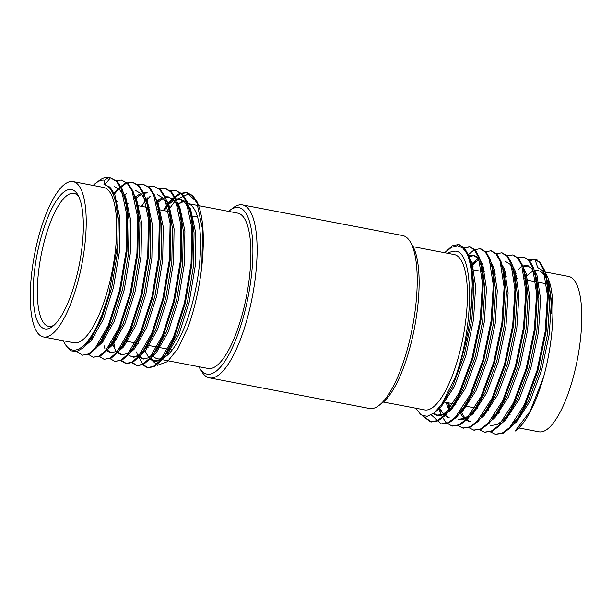 <?xml version="1.0" encoding="UTF-8"?>
<svg xmlns="http://www.w3.org/2000/svg" width="612" height="612" viewBox="0 0 612 612"><rect width="100%" height="100%" fill="white"/><g stroke="black" fill="none" stroke-linecap="round" stroke-linejoin="round"><path stroke-width="0.92" d="M178.1 204.339A82.008 25.061 100.8 0 1 183.478 201.034M149.565 358.234L157.521 365.265L167.512 361.646L178.253 348.052L188.45 326.227C194.807 308.035 199.26 288.099 201.822 266.411C204.806 237.494 203.276 216.059 197.248 202.121L188.083 194.134L176.409 199.726M157.735 358.831L208.049 368.462A79.078 24.166 100.8 0 0 246.651 295.344A79.078 24.166 100.8 0 0 237.777 213.129L187.463 203.498A79.078 24.166 100.8 0 1 196.391 285.406A79.078 24.166 100.8 0 1 157.919 358.862A79.078 24.166 100.8 0 1 157.735 358.831A79.078 24.166 100.8 0 1 152.602 355.626M148.196 347.211A79.078 24.166 100.8 0 1 147.599 345.267L157.85 347.233M178.712 206.42A79.078 24.166 100.8 0 1 179.27 205.992M178.046 204.163L185.857 200.507M169.096 209.151L174.917 201.31M93.146 185.444A86.414 26.408 100.8 0 1 95.801 183.141L99.113 180.632A89.673 27.402 100.8 0 1 108.439 177.587L110.588 177.993L116.448 181.328L121.222 188.764L126.783 214.919L126.11 251.257L119.47 290.623L108.347 325.232L95.09 348.282L88.526 353.927L82.482 355.212L76.768 351.495M115.699 180.617L121.413 180.066L127.273 183.401L132.047 190.837L137.616 216.992L136.935 253.33L130.295 292.689L119.172 327.305L105.914 350.347L99.351 356L93.108 357.255L88.09 354.157M113.182 194.256L117.856 188.741L125.192 183.24L132.016 182.101L138.098 185.474L142.871 192.91L148.441 219.065L147.76 255.403L141.12 294.762L129.996 329.378L116.739 352.42L110.183 358.066L104.132 359.359L98.915 356.23M92.328 339.201L91.991 337.105M124.481 195.695L126.317 193.415M137.83 184.595L143.063 184.212L148.923 187.547L153.696 194.983L159.265 221.139L158.585 257.476L151.944 296.835L140.821 331.452L127.564 354.493L121.008 360.139L114.957 361.432L110.114 358.709M104.927 348.786L104.078 345.726M103.153 341.274L102.816 339.178M102.732 338.643L102.548 337.258M135.313 197.768L135.734 197.225M148.173 186.836L153.887 186.285L159.747 189.621L164.521 197.056L170.09 223.204L169.409 259.549L162.777 298.908L151.646 333.525L138.388 356.567L131.832 362.212L125.781 363.505L120.939 360.782M113.977 343.347L113.373 339.331M141.678 206.359L145.618 200.529M146.138 199.841L147.966 197.561M159.48 188.741L164.712 188.358L170.572 191.686L175.353 199.13L180.915 225.277L180.234 261.622L173.601 300.982L162.471 335.598L149.221 358.64L142.657 364.285L136.606 365.578L131.389 362.442M124.802 345.42L124.465 343.317M124.389 342.781L124.198 341.404M156.963 201.914L158.791 199.634M170.304 190.814L175.537 190.424L181.397 193.759L186.178 201.203L191.74 227.35L191.059 263.695L184.426 303.055L173.303 337.671L160.046 360.713L153.482 366.358L147.431 367.644L142.596 364.92M137.402 354.998L136.56 351.938M135.635 347.494L135.29 345.39M135.214 344.854L135.023 343.477M163.328 210.497L167.267 204.668M167.787 203.987L171.987 199.099L179.316 193.599L186.14 192.459L192.229 195.832L197.003 203.268L202.564 229.423L201.822 266.411M110.367 177.954L104.805 184.694L110.397 187.785L114.804 194.593L119.952 218.522L119.401 251.769L113.396 287.778L103.29 319.449L91.234 340.54L85.504 345.566M109.387 187.792L110.091 187.486M122.033 190.737L125.628 196.666L130.784 220.595L130.226 253.842L124.221 289.851L114.115 321.522L102.059 342.613L96.956 347.256M113.434 194.907L114.475 193.889M132.858 192.811L136.453 198.739L141.609 222.669L141.051 255.915L135.045 291.924L124.94 323.595L112.883 344.678L107.781 349.33M92.259 339.293L91.739 337.449L92.205 339.362M124.052 197.186L125.299 195.962M145.274 197.049L147.278 200.812L152.434 224.742L151.875 257.989L145.87 293.997L135.765 325.668L123.708 346.752L118.606 351.403M111.231 352.864L107.261 349.965M103.084 341.366L102.571 339.522M102.418 338.918L102.181 337.908M135.535 198.594L141.617 194.119M143.828 193.27L147.461 192.895M156.098 199.122L158.103 202.886L163.259 226.815L162.7 260.062L156.703 296.07L146.589 327.741L134.533 348.825L129.43 353.476M122.063 354.937L118.085 352.038M113.909 343.439L113.006 339.981M146.36 200.667L146.957 200.109M166.931 201.195L168.927 204.951L174.083 228.88L173.525 262.127L167.527 298.143L157.414 329.814L145.358 350.898L139.391 356.069L133.714 357.224M124.733 345.512L124.221 343.669M124.068 343.064L123.831 342.054M156.534 203.398L163.274 198.265M165.485 197.416L169.119 197.041M177.755 203.261L179.752 207.024L184.908 230.953L184.35 264.2L178.352 300.217L168.239 331.88L156.182 352.971L151.08 357.622M143.713 359.076L139.735 356.184M135.558 347.585L135.045 345.734M134.938 345.329L134.655 344.128M168.017 204.813L174.099 200.338M176.31 199.481L180.785 199.237L186.178 202.289L190.577 209.097L195.733 233.027L195.182 266.274L189.177 302.282L179.071 333.953L167.007 355.044L161.04 360.216L155.54 361.401L150.56 358.257M146.383 349.659L145.48 346.201M110.588 177.993L117.32 181.496L122.094 188.932L125.093 198.028L127.663 215.087L126.982 251.425L120.342 290.784L109.219 325.4L98.869 344.724L95.962 348.442L89.398 354.096L82.283 355.182M121.413 180.066L128.145 183.569L132.919 191.005L135.918 200.101L138.488 217.161L137.807 253.498L131.167 292.857L120.044 327.474L109.693 346.797L106.786 350.515L100.23 356.161L93.108 357.255M113.526 195.144L118.728 188.909L126.064 183.409L132.888 182.269L138.97 185.643L143.744 193.078L146.75 202.167L149.313 219.234L148.632 255.571L141.999 294.93L130.869 329.547L120.518 348.871L117.611 352.589L111.055 358.234L103.933 359.32M143.063 184.212L149.795 187.708L154.576 195.151L157.575 204.24L160.137 221.299L159.457 257.644L152.824 297.004L141.693 331.62L131.343 350.944L128.444 354.662L121.88 360.307L114.758 361.394M153.887 186.285L160.619 189.781L165.401 197.225L168.399 206.313L170.962 223.372L170.281 259.718L163.649 299.077L152.526 333.693L142.168 353.009L139.268 356.735L132.705 362.38L126.653 363.673L121.444 360.537M146.398 200.812L150.246 196.138M159.87 189.07L165.584 188.519L171.444 191.854L176.225 199.298L179.224 208.386L181.787 225.445L181.106 261.783L174.474 301.15L163.35 335.766L153 355.082L150.093 358.808L143.529 364.454L137.287 365.708L131.894 362.174M175.537 190.431L182.269 193.928L187.05 201.363L190.049 210.459L192.612 227.519L191.931 263.856L185.298 303.223L174.175 337.839L163.825 357.156L160.918 360.881L154.354 366.527L148.112 367.781L143.009 364.591L138.932 357.117M164.207 210.666L167.634 205.525M168.055 204.959L172.859 199.267L180.196 193.767L187.012 192.627L192.704 195.611L197.263 202.121M104.805 184.694L104.346 184.602M115.569 201.348L113.771 195.825A82.008 25.061 -79.2 0 0 104.155 184.564A82.008 25.061 -79.2 0 0 103.964 184.533L104.782 180.203L108.439 177.587M115.936 202.763L118.277 218.201L117.726 251.448L111.721 287.456L101.615 319.127L90.752 338.75M108.684 187.058L109.349 186.828M114.153 186.484L119.547 189.536L123.945 196.345L126.76 204.829L129.101 220.274L128.551 253.521L122.545 289.53L112.44 321.201L102.931 339.01L98.869 344.724M100.949 341.611L97.515 345.222M112.86 193.507L113.847 192.635M134.495 197.798L136.713 203.697M135.918 200.101L137.585 206.902L139.926 222.347L139.375 255.594L133.37 291.603L123.264 323.274L113.755 341.083L109.693 346.797M111.774 343.684L108.347 347.287M91.127 340.662L90.599 339.056M123.639 195.626L124.672 194.708M135.81 190.623L141.204 193.683L145.602 200.491L147.538 205.77M146.75 202.167L148.41 208.975L150.751 224.42L150.2 257.667L144.195 293.676L134.089 325.347L124.58 343.156L120.518 348.871M122.599 345.749L116.066 351.602L110.565 352.787L106.603 350.73M101.952 342.728L101.056 339.844M135.122 197.11L140.89 193.377M143.552 192.642L146.628 192.696M156.144 201.945L159.235 211.048L161.583 226.494L161.025 259.74L155.02 295.749L144.914 327.42L135.405 345.229L131.343 350.944M133.424 347.823L126.891 353.675L121.39 354.861L117.428 352.803M116.234 351.502L112.937 345.252L111.889 341.909M157.46 194.769L162.853 197.821L167.252 204.63L170.06 213.121L172.408 228.559L171.85 261.814L165.844 297.822L155.739 329.493L146.23 347.302L143.682 350.577L137.715 355.748L132.215 356.934L128.252 354.876M123.601 346.874L123.081 345.267M123.02 345.076L122.714 343.982M156.114 201.845L162.54 197.523M165.202 196.789L168.285 196.842L173.678 199.895L178.077 206.703L180.02 211.989M179.224 208.386L180.892 215.195L183.233 230.632L182.674 263.879L176.677 299.895L166.563 331.559L157.055 349.375L153 355.082M155.081 351.969L148.54 357.821L143.04 359.007L139.077 356.949M134.426 348.947L133.538 346.055M167.596 203.322L173.372 199.596M176.026 198.862L179.109 198.915L184.503 201.968L188.901 208.776L191.717 217.268L194.058 232.705L193.499 265.952L187.501 301.961L177.388 333.632L167.887 351.441L165.332 354.723L159.365 359.894L153.864 361.08L149.902 359.022M148.716 357.722L145.419 351.472L144.363 348.129M115.829 202.35L118.223 220.756L117.795 243.63L108.982 294.012L99.855 321.101L89.321 340.853L82.781 348.167L76.554 351.548L70.954 350.821L66.28 345.91M108.982 294.012A86.414 26.408 100.8 0 1 65.025 343.906A86.414 26.408 100.8 0 1 63.411 340.777M95.801 183.141A86.414 26.408 100.8 0 1 104.782 180.203M73.111 181.611L103.604 187.448A79.078 24.166 100.8 0 1 112.47 269.655A79.078 24.166 100.8 0 1 73.876 342.781L43.376 336.944A79.078 24.166 100.8 0 1 34.394 255.342A79.078 24.166 100.8 0 1 73.111 181.611A79.078 24.166 100.8 0 1 81.977 263.818A79.078 24.166 100.8 0 1 43.376 336.944M36.85 255.747A70.923 21.672 100.8 0 1 77.701 194.608A70.923 21.672 100.8 0 1 79.529 263.351A70.923 21.672 100.8 0 1 52.448 326.556A70.923 21.672 100.8 0 1 36.85 255.747M54.139 325.133A67.664 20.678 100.8 0 1 48.731 326.341A67.664 20.678 100.8 0 1 48.57 326.318A67.664 20.678 100.8 0 1 40.889 256.489A67.664 20.678 100.8 0 1 74.014 193.407A67.664 20.678 100.8 0 1 78.749 196.567M228.605 211.377A84.785 25.911 100.8 0 1 229.844 210.367A84.785 25.911 100.8 0 1 248.365 295.665A84.785 25.911 100.8 0 1 199.65 368.095A84.785 25.911 100.8 0 1 198.869 366.703M229.844 210.367L233.157 207.858A88.044 26.905 100.8 0 1 242.513 204.905A88.044 26.905 100.8 0 1 252.389 296.438A88.044 26.905 100.8 0 1 209.411 377.856A88.044 26.905 100.8 0 1 201.807 371.652L199.65 368.095M209.411 377.856L369.51 408.495A88.044 26.905 -79.2 0 0 378.866 405.542A88.044 26.905 -79.2 0 0 412.618 326.41A88.044 26.905 -79.2 0 0 410.216 241.748A88.044 26.905 -79.2 0 0 402.612 235.551L242.513 204.905M378.866 405.542L382.186 403.033A84.785 25.911 -79.2 0 0 414.684 326.831A84.785 25.911 -79.2 0 0 412.373 245.305L410.216 241.748M383.426 402.03L424.56 409.902A79.078 24.166 -79.2 0 0 463.276 336.179A79.078 24.166 -79.2 0 0 454.295 254.577L413.154 246.697M447.77 253.322A82.008 25.061 100.8 0 1 452.689 251.586C473.994 244.624 475.325 323.258 455.282 377.298C462.152 359.206 467.124 339.369 470.2 317.781C473.68 288.956 472.655 267.62 467.132 253.781L462.703 247.929L457.378 245.741L451.388 247.355L444.955 252.787M415.846 408.235L420.88 414.791L427.084 416.374L434.099 412.924L441.474 404.731L455.282 377.298M545.835 274.933L547.503 281.742L546.126 277.152L542.484 270.489L537.673 267.551L534.957 259.228L540.258 262.449L544.275 269.739L545.835 274.933L548.291 295.596L546.065 331.643L537.879 370.711L525.211 405.029L516.031 420.949L510.408 427.773L503.072 433.273L495.59 434.283M482.944 416.642L482.738 415.869M503.76 275.66L505.55 272.531M523.895 257.117L529.434 260.375L533.45 267.673L535.01 272.86L537.466 293.523L535.24 329.57L527.054 368.638L514.386 402.956L505.206 418.876L499.583 425.7L492.247 431.2L484.765 432.21M472.12 414.569L471.913 413.796M492.935 273.587L493.241 273.036M493.609 272.386L494.726 270.458M513.07 255.043L518.601 258.302L522.625 265.6L524.186 270.787L526.641 291.457L524.415 327.497L516.23 366.565L503.561 400.883L494.381 416.81L488.758 423.626L481.422 429.127L473.94 430.137M461.295 412.496L460.828 410.713M482.111 271.521L482.417 270.971M482.784 270.313L483.901 268.385M502.238 252.978L507.776 256.229L511.8 263.527L513.361 268.714L515.817 289.384L513.59 325.423L505.405 364.492L492.737 398.81L483.557 414.737L477.934 421.561L470.597 427.054L463.116 428.063M450.47 410.423L450.264 409.65M450.08 408.969L448.795 402.926M471.286 269.448L473.076 266.312M491.413 250.905L496.952 254.164L500.968 261.454L502.536 266.641L504.992 287.311L502.766 323.35L494.58 362.419L481.912 396.737L472.732 412.664L467.109 419.488L459.773 424.98L452.291 425.99M439.646 408.357L439.408 407.47M480.588 248.832L486.127 252.09L490.143 259.381L491.704 264.575L494.159 285.238L491.933 321.285L483.755 360.346L471.087 394.663L461.907 410.591L456.277 417.415L448.948 422.915L441.466 423.917M463.307 248.464L470.008 246.797L475.302 250.017L479.318 257.308L480.879 262.502L483.335 283.165L481.108 319.212L472.931 358.272L460.255 392.598L451.082 408.518L445.452 415.341L438.123 420.842L431.299 421.982L423.076 415.984M458.939 244.685L464.477 247.944L468.494 255.235L470.054 260.429L472.51 281.092L470.2 317.781M547.503 281.742L549.737 300.783L547.633 333.739L540.082 369.449L528.431 400.829L520.093 415.242L513.858 422.563M492.767 419.733L492.147 418.493M513.59 274.069L514.287 273.166M514.409 273.013L515.488 271.713M522.763 265.99L527.024 265.509L531.66 268.416L535.791 276.525M535.01 272.86L536.678 279.669L538.912 298.717L536.808 331.666L529.258 367.384L517.607 398.756L509.268 413.169L503.997 419.541L497.258 424.567L490.778 425.569M481.942 417.659L481.705 417.216M502.766 271.996L504.663 269.64M523.115 269.831L525.846 277.596L528.087 296.644L525.983 329.593L518.433 365.31L506.774 396.683L498.443 411.096L492.209 418.417M471.118 415.594L470.88 415.143M491.941 269.923L493.838 267.566M505.374 261.362L510.01 264.269L514.141 272.378M513.361 268.714L515.021 275.522L517.255 294.571L515.159 327.519L507.608 363.237L495.95 394.61L487.619 409.023L481.376 416.344M469.129 421.423L466.245 420.337M464.041 418.669L459.666 412.281M481.116 267.849L481.805 266.947M481.935 266.794L483.013 265.493M501.457 265.692L503.316 270.305M502.536 266.641L504.196 273.449L506.43 292.498L504.334 325.446L496.783 361.164L485.125 392.537L476.794 406.949L471.523 413.329L464.783 418.348L458.304 419.35L460.186 419.71L466.459 418.669L473.198 413.651L486.8 392.858L498.459 361.485L506.009 325.768L508.113 292.819L504.502 269.188L500.333 261.951M449.46 411.448L446.056 402.398M470.475 265.539L472.082 263.543L478.836 257.966M490.633 263.619L492.492 268.232M491.704 264.575L493.371 271.376L495.605 290.425L493.502 323.381L485.959 359.091L474.3 390.464L465.969 404.884L459.727 412.197M447.479 417.277L438.322 408.77M467.973 255.915L472.9 255.15L477.528 258.057L481.667 266.166M480.879 262.502L482.547 269.311L484.781 288.351L482.677 321.308L475.126 357.018L463.475 388.39L455.144 402.811L449.874 409.183L443.126 414.209L436.861 415.242L433.097 413.689M469.251 260.008L471.722 267.237L473.956 286.278L471.852 319.235L464.301 354.945L452.651 386.325L442.858 402.711M537.091 259.916L535.355 259.304M515.48 277.557A89.673 27.402 100.8 0 1 516.643 275.622M523.069 266.863A89.673 27.402 100.8 0 1 524.308 265.531M529.984 261.056A89.673 27.402 100.8 0 1 535.049 259.496M518.571 269.716L520.483 267.184M528.975 259.878L534.284 259.098L539.386 262.28L543.402 269.578L547.419 295.428L545.193 331.475L537.007 370.543L524.339 404.861L509.536 427.604L502.2 433.105L495.376 434.245L490.434 431.911M518.15 257.805L523.459 257.025L528.561 260.207L532.578 267.505L536.594 293.362L534.368 329.401L526.182 368.47L513.514 402.788L498.711 425.531L491.375 431.032L484.551 432.171L479.609 429.846M507.325 255.732L512.634 254.952L517.729 258.142L521.745 265.432L525.769 291.289L523.543 327.328L515.358 366.397L502.689 400.715L487.886 423.466L480.55 428.958L473.726 430.098L468.394 427.436M496.003 253.903L501.611 252.84L506.904 256.068L510.921 263.359L514.944 289.216L512.718 325.255L504.533 364.324L491.864 398.642L477.054 421.393L469.725 426.885L462.901 428.033L457.96 425.7M449.843 411.119L447.915 402.757M470.934 268.339L475.272 261.431L471.209 267.138L473.757 263.864L479.556 258.792M485.171 251.83L490.977 250.805L496.08 253.995L500.096 261.286L504.112 287.143L501.886 323.19L493.708 362.25L481.032 396.568L466.229 419.319L458.901 424.82L451.855 425.921L445.995 422.586L441.214 415.143L438.858 408.479M467.713 255.219L474.086 249.895L479.961 248.702L485.255 251.922L489.271 259.213L493.287 285.07L491.061 321.116L482.883 360.177L470.207 394.503L455.404 417.246L448.068 422.747L441.252 423.887L431.246 414.875M463.521 247.684L469.327 246.659L474.43 249.849L478.446 257.139L482.463 282.996L480.236 319.043L472.059 358.104L459.382 392.43L444.58 415.173L437.243 420.673L430.427 421.813L421.974 415.487M444.664 252.733L452.26 245.84L458.304 244.555L463.261 247.401L467.117 253.773M510.5 426.595L516.505 421.936L530.107 401.151L541.758 369.77L549.308 334.06L551.412 301.104L548.321 278.995C556.086 297.103 553.715 340.762 543.533 377.183L530.153 411.165L515.097 431.062A86.414 26.408 100.8 0 0 516.23 430.267L515.12 431.1M543.533 377.183A86.414 26.408 100.8 0 1 516.23 430.267M495.598 417.009A86.414 26.408 100.8 0 1 494.993 414.477M523.841 272.998A86.414 26.408 100.8 0 1 524.27 272.455M524.515 272.149A86.414 26.408 100.8 0 1 525.295 271.208M493.815 418.799L493.104 417.2M513.919 276.272L514.508 275.431M516.008 273.319L514.876 274.918L516.038 273.396M523.092 266.947L528.707 265.83M534.169 269.8L536.976 275.4L540.587 299.038L538.483 331.987L530.933 367.697L519.282 399.078L505.673 419.863L501.955 423.099M482.99 416.726L482.279 415.127M503.095 274.199L503.798 273.197M504.051 272.845L505.206 271.323M523.344 267.727L526.152 273.327L529.763 296.965L527.659 329.914L520.108 365.632L508.457 397.004L494.848 417.789L488.85 422.448M472.166 414.653L471.821 413.911M492.27 272.126L492.859 271.284M494.358 269.173L493.226 270.772L494.381 269.249M500.754 263.206L501.205 262.938M512.519 265.654L515.327 271.254L518.938 294.892L516.834 327.841L509.283 363.559L497.632 394.931L484.023 415.724L478.026 420.375M470.804 421.744L466.734 419.855M464.998 418.248L460.629 410.989M481.445 270.06L482.034 269.211M483.534 267.1L482.394 268.699L483.557 267.176M489.929 261.133L490.38 260.865M450.508 410.514L447.732 402.719L449.04 408.127M470.835 267.673L471.209 267.138M489.508 259.878L493.677 267.115L497.281 290.746L495.184 323.694L487.634 359.412L475.975 390.785L462.374 411.578L456.368 416.229M449.154 417.598L443.761 414.546L439.301 407.6M468.333 256.956L474.399 255.433L479.211 258.379L482.853 265.042L486.456 288.673L484.36 321.629L476.809 357.339L465.151 388.712L451.549 409.504L444.809 414.531L438.536 415.563L433.732 413.215M467.943 255.816L472.02 262.969L475.631 286.6L473.527 319.556L465.984 355.266L454.326 386.639L440.724 407.431L435.675 411.539M548.321 278.995A82.008 25.061 -79.2 0 0 545.216 272.623M551.274 313.306A79.078 24.166 -79.2 0 0 538.155 270.626A79.078 24.166 -79.2 0 0 525.723 277.068M525.456 277.366A79.078 24.166 -79.2 0 0 524.729 278.223M498.283 412.396A79.078 24.166 -79.2 0 0 498.604 413.467M511.035 425.998A79.078 24.166 -79.2 0 0 511.754 425.86M545.009 271.935L568.647 276.463A79.078 24.166 100.8 0 1 577.521 358.67A79.078 24.166 100.8 0 1 538.92 431.797L518.884 427.956M146.069 348.633L145.717 347.203M103.03 341.427L102.564 339.522M114.911 347.8L113.243 340.991M144.707 201.776L141.479 206.32M124.68 345.573L124.213 343.669M135.504 347.647L134.892 345.13M187.241 192.665L186.362 192.497M165.584 188.527L164.712 188.358M133.11 182.307L132.238 182.139M148.112 367.781L147.24 367.613M137.287 365.708L136.407 365.54M126.462 363.635L125.582 363.467M153.689 361.042L155.364 361.363M104.155 184.564L105.004 184.732M179.109 198.915L180.785 199.237M125.093 198.028L126.76 204.829M157.575 204.24L159.235 211.048M168.399 206.313L170.06 213.121M142.168 353.009L146.23 347.302M190.049 210.459L191.717 217.268M163.825 357.156L167.887 351.441M92.106 336.937L89.321 340.853M65.025 343.906L66.257 345.925M197.6 217.061L190.301 215.661M182.208 214.116L180.548 213.795M180.349 213.756L179.477 213.588M171.383 212.043L169.723 211.721M169.524 211.683L158.898 209.656M158.699 209.618L157.82 209.449M149.733 207.896L148.073 207.583M147.867 207.544L137.241 205.51M137.042 205.471L136.17 205.303M128.076 203.75L125.345 203.23M117.252 201.685L115.576 201.363M172.163 349.972L158.439 347.348M147.025 345.16L146.153 344.992M138.465 343.523L136.782 343.202M136.201 343.087L125.957 341.129M125.376 341.014L124.504 340.853M116.808 339.377L115.133 339.056M114.551 338.949L113.679 338.78M105.983 337.304L104.308 336.983M103.726 336.875L102.847 336.707M95.158 335.231L93.483 334.909M516.031 420.949L520.093 415.242M505.206 418.876L509.268 413.169M524.186 270.787L525.846 277.596M494.381 416.81L498.443 411.096M483.557 414.737L487.619 409.023M472.732 412.664L476.794 406.949M461.907 410.591L465.969 404.884M451.082 408.518L455.144 402.811M470.054 260.429L471.722 267.237M444.312 400.738L441.474 404.731M430.198 421.775L431.077 421.943M441.03 423.848L441.902 424.017M451.855 425.921L452.727 426.082M462.68 427.987L463.552 428.155M473.504 430.06L474.377 430.228M484.329 432.133L485.201 432.302M495.154 434.206L496.026 434.375M458.503 244.586L459.375 244.754M469.327 246.659L470.2 246.827M480.152 248.732L481.032 248.9M490.977 250.805L491.857 250.974M501.809 252.878L502.682 253.047M512.634 254.952L513.506 255.12M523.459 257.025L524.331 257.193M534.284 259.098L535.156 259.258M503.684 273.357L505.183 271.246M474.575 255.472L472.9 255.15M438.33 415.525L436.654 415.204M443.386 401.885L455.971 404.295M464.064 405.848L477.62 408.441M485.714 409.986L488.445 410.514M496.539 412.06L499.27 412.587M507.363 414.133L508.235 414.301M508.434 414.339L510.094 414.653M518.188 416.206L520.927 416.726M471.087 269.41L482.493 271.59M483.075 271.705L484.758 272.026M492.446 273.495L493.318 273.663M493.907 273.778L495.582 274.1M503.271 275.568L506.407 276.165M514.095 277.641L514.975 277.81M515.556 277.917L517.232 278.238M524.92 279.715L525.8 279.883M526.381 279.99L547.449 284.022"/></g></svg>
